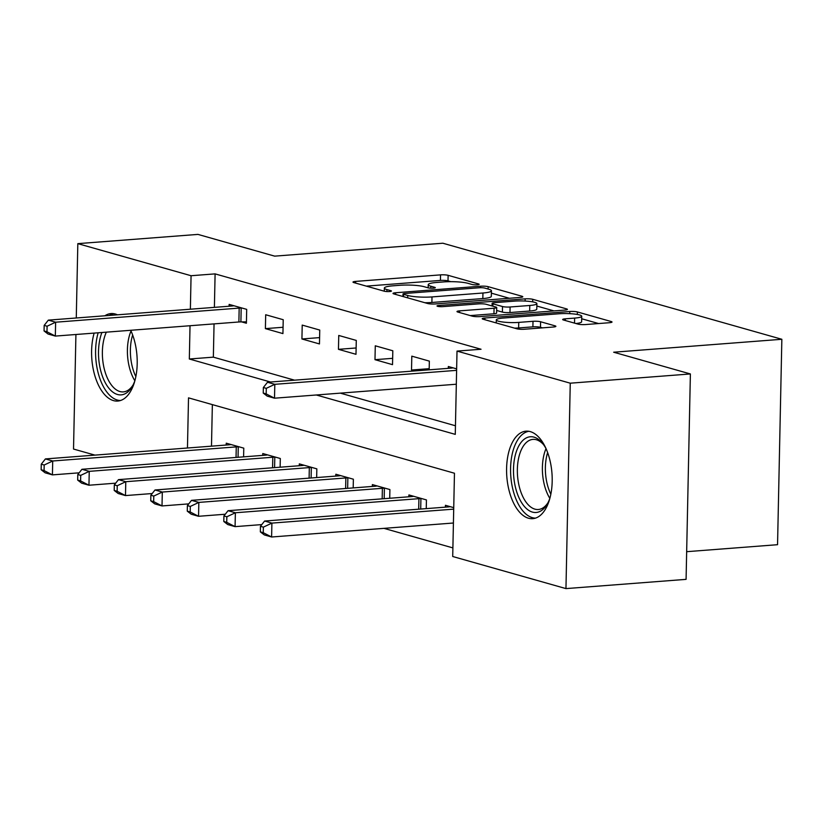<?xml version="1.0" encoding="UTF-8"?>
<svg xmlns="http://www.w3.org/2000/svg" width="823" height="823" viewBox="0 0 823 823"><rect width="100%" height="100%" fill="white"/><g stroke="black" fill="none" stroke-linecap="round" stroke-linejoin="round"><path stroke-width="1.23" d="M477.309 284.789A3.868 0.617 1.2 0 0 479.171 284.295A3.868 0.617 1.2 0 0 478.605 283.966L448.124 275.324A5.524 0.885 1.2 0 0 440.542 274.872L355.649 281.404A5.524 0.885 1.2 0 0 352.995 282.094A5.524 0.885 1.2 0 0 353.797 282.577L384.279 291.208A3.868 0.617 1.2 0 0 389.588 291.527A3.868 0.617 1.2 0 0 391.439 291.044A3.868 0.617 1.2 0 0 390.884 290.704L386.933 289.583A17.674 2.829 1.2 0 1 384.362 288.06A17.674 2.829 1.2 0 1 392.849 285.828L399.927 285.283A17.674 2.829 1.2 0 1 424.195 286.723L428.145 287.844A3.868 0.617 1.2 0 0 433.454 288.153A3.868 0.617 1.2 0 0 435.305 287.669A3.868 0.617 1.2 0 0 434.739 287.33L430.799 286.219A17.674 2.829 1.2 0 1 428.227 284.686A17.674 2.829 1.2 0 1 436.715 282.454L443.792 281.908A17.674 2.829 1.2 0 1 468.061 283.349L472.001 284.47A3.868 0.617 1.2 0 0 477.309 284.789M528.479 518.223A43.876 22.633 85.6 0 1 506.608 472.546A43.876 22.633 85.6 0 1 526.02 431.17A43.876 22.633 85.6 0 1 530.29 431.622A43.876 22.633 85.6 0 1 552.171 477.299A43.876 22.633 85.6 0 1 532.748 518.665A43.876 22.633 85.6 0 1 528.479 518.223M130.723 330.29A43.876 22.633 85.6 0 1 136.021 375.679A43.876 22.633 85.6 0 1 117.761 401.058A43.876 22.633 85.6 0 1 113.492 400.616A43.876 22.633 85.6 0 1 94.141 333.099M104.871 315.785A43.876 22.633 85.6 0 1 111.033 313.563A43.876 22.633 85.6 0 1 115.302 314.016A43.876 22.633 85.6 0 1 117.463 314.818M577.952 324.097A5.524 0.885 1.2 0 0 585.544 324.55L609.359 322.719A5.524 0.885 1.2 0 0 612.014 322.019A5.524 0.885 1.2 0 0 611.211 321.536L577.355 311.948A5.524 0.885 1.2 0 0 569.773 311.495L484.881 318.028A5.524 0.885 1.2 0 0 482.227 318.717A5.524 0.885 1.2 0 0 483.029 319.201L516.875 328.789A5.524 0.885 1.2 0 0 524.467 329.241L553.231 327.029A5.524 0.885 1.2 0 0 555.885 326.33A5.524 0.885 1.2 0 0 555.083 325.857L540.598 321.752A5.524 0.885 1.2 0 0 533.006 321.299L518.747 322.4A14.773 2.366 1.2 0 1 503.81 322.132A14.773 2.366 1.2 0 1 496.3 319.91A14.773 2.366 1.2 0 1 503.398 318.048L559.29 313.748A14.773 2.366 1.2 0 1 574.217 314.016A14.773 2.366 1.2 0 1 581.727 316.238A14.773 2.366 1.2 0 1 574.629 318.1L565.319 318.82A5.524 0.885 1.2 0 0 562.665 319.509A5.524 0.885 1.2 0 0 563.467 319.993L577.952 324.097M76.272 317.987L77.825 243.639L197.952 234.401L274.666 256.138L442.846 243.217L781.85 339.282L613.67 352.213L690.384 373.951L570.257 383.189L565.957 588.599L452.712 556.502L454.461 473.235L188.518 397.859L187.459 448.01M77.825 243.639L191.07 275.726L190.37 309.222M316.31 394.989L455.273 434.369L457.012 351.092L481.044 349.25L215.101 273.884L191.07 275.726M457.012 351.092L570.257 383.189M520.146 297.432A5.524 0.885 1.2 0 0 522.8 296.733A5.524 0.885 1.2 0 0 521.998 296.259L488.142 286.661A5.524 0.885 1.2 0 0 480.56 286.219L395.668 292.741A5.524 0.885 1.2 0 0 393.013 293.441A5.524 0.885 1.2 0 0 393.816 293.914L427.662 303.512A5.524 0.885 1.2 0 0 435.254 303.954L520.146 297.432M532.748 299.305L566.605 308.903A5.524 0.885 1.2 0 1 567.407 309.376A5.524 0.885 1.2 0 1 564.753 310.076L479.86 316.598A5.524 0.885 1.2 0 1 472.268 316.155L457.783 312.04A5.524 0.885 1.2 0 1 456.981 311.567A5.524 0.885 1.2 0 1 459.635 310.868L494.067 308.224A5.524 0.885 1.2 0 0 496.711 307.524A5.524 0.885 1.2 0 0 495.909 307.051L486.3 304.325A5.524 0.885 1.2 0 0 478.719 303.872L442.867 306.629A3.868 0.617 1.2 0 1 438.968 306.557A3.868 0.617 1.2 0 1 437.003 305.981A3.868 0.617 1.2 0 1 438.854 305.487L525.167 298.852A5.524 0.885 1.2 0 1 532.748 299.305L532.697 301.866M215.101 273.884L214.392 307.37M214.052 323.881L213.352 357.151L294.572 380.175M340.341 393.147L455.448 425.769M241.643 321.896L246.406 323.244L246.694 309.366L229.154 304.397L229.123 306.238M265.397 328.624L282.927 333.593L283.225 319.715L265.685 314.746L265.397 328.624L283.061 327.266M301.928 338.973L319.458 343.942L319.756 330.064L302.216 325.095L301.928 338.973L319.591 337.615M338.459 349.333L355.989 354.301L356.287 340.424L338.747 335.455L338.459 349.333L356.122 347.975M374.99 359.682L392.52 364.651L392.818 350.773L375.278 345.804L374.99 359.682L392.653 358.324M429.164 369.825L429.349 361.122L411.809 356.153L411.521 370.031L414.699 370.936M448.298 368.354L448.34 366.513L456.642 368.858M383.93 528.356L452.897 547.902M212.355 404.618L211.49 446.159M226.212 445.027L226.253 443.186L243.783 448.154L243.598 456.858M262.743 455.386L262.784 453.535L280.314 458.504L280.129 467.207M299.274 465.736L299.315 463.884L316.845 468.853L316.66 477.556M335.805 476.085L335.846 474.243L353.376 479.212L353.19 487.916M372.335 486.444L372.377 484.593L389.907 489.562L389.721 498.265M408.866 496.794L408.908 494.942L426.437 499.921L426.252 508.614M445.397 507.143L445.438 505.301L453.74 507.657M686.66 551.688L777.55 544.692L781.85 339.282M94.954 455.119L73.525 449.049L75.922 334.498M690.384 373.951L686.084 579.361L565.957 588.599M190.02 325.733L189.331 359.003L270.541 382.016M213.352 357.151L189.331 359.003M411.521 370.031L429.184 368.673M450.788 281.661L448.01 280.88A5.524 0.885 1.2 0 0 440.428 280.427L366.317 286.126M509.365 298.265L491.382 293.163M484.696 288.071A3.868 0.617 1.2 0 0 479.387 287.752L404.865 293.482A3.868 0.617 1.2 0 0 403.013 293.965A3.868 0.617 1.2 0 0 403.579 294.305L407.735 295.478A17.674 2.829 1.2 0 0 432.003 296.918L482.947 293.009A17.674 2.829 1.2 0 0 491.434 290.776A17.674 2.829 1.2 0 0 488.862 289.243L484.696 288.071M424.884 302.72A17.674 2.829 1.2 0 0 431.89 302.473L432.003 296.918M491.434 290.776L491.31 296.331A17.674 2.829 1.2 0 1 482.823 298.564L431.89 302.473M536.833 306.043L553.972 310.899M470.303 315.59L493.944 313.779A5.524 0.885 1.2 0 0 496.598 313.079L496.711 307.524M529.786 305.477A14.773 2.366 1.2 0 0 536.884 303.615A14.773 2.366 1.2 0 0 529.374 301.393A14.773 2.366 1.2 0 0 514.447 301.125L494.757 302.638A5.524 0.885 1.2 0 0 492.103 303.337A5.524 0.885 1.2 0 0 492.905 303.821L502.514 306.537A5.524 0.885 1.2 0 0 510.095 306.989L529.786 305.477L529.673 311.032A14.773 2.366 1.2 0 0 536.771 309.16L536.884 303.615M529.673 311.032L509.982 312.545A5.524 0.885 1.2 0 1 502.4 312.092L496.65 310.466M575.935 323.521A14.773 2.366 1.2 0 0 581.614 321.783L581.727 316.238M514.57 328.14A14.773 2.366 1.2 0 0 518.624 327.945L518.747 322.4M542.45 327.863L540.474 327.297A5.524 0.885 1.2 0 0 532.893 326.854L518.624 327.945M496.248 322.688L495.549 322.75M598.578 323.542L581.676 318.758M231.006 444.533L230.543 444.615A5.627 0.895 -178.8 0 1 228.959 444.821L45.409 458.925L52.713 460.993L52.425 474.881L79.152 472.824M44.072 470.571L52.425 474.881L45.121 472.803L41.15 469.748L44.072 470.571L44.185 465.016L41.263 464.193L41.15 469.748M44.185 465.016L52.713 460.993L236.263 446.889A5.627 0.895 -178.8 0 1 238.269 446.807L239.03 446.807M41.263 464.193L45.409 458.925M241.941 308.018L241.18 308.018A5.627 0.895 1.2 0 0 239.174 308.1L55.625 322.204L48.32 320.137L231.87 306.022A5.627 0.895 1.2 0 0 233.454 305.827L233.907 305.745M246.427 321.865L240.892 321.896A5.627 0.895 1.2 0 0 238.886 321.978L55.326 336.082L48.022 334.015L44.061 330.949L46.983 331.782L47.096 326.227L44.175 325.404L44.061 330.949M47.096 326.227L55.625 322.204L55.326 336.082L46.983 331.782M48.32 320.137L44.175 325.404M267.537 454.882L267.074 454.975A5.627 0.895 -178.8 0 1 265.49 455.17L81.94 469.285L89.244 471.353L88.956 485.231L115.683 483.173M80.603 480.92L88.956 485.231L81.652 483.163L77.681 480.097L80.603 480.92L80.716 475.375L77.794 474.542L77.681 480.097M80.716 475.375L89.244 471.353L272.794 457.238A5.627 0.895 -178.8 0 1 274.8 457.166L275.561 457.156M77.794 474.542L81.94 469.285M304.068 465.232L303.605 465.324A5.627 0.895 -178.8 0 1 302.02 465.52L118.471 479.634L125.775 481.702L125.487 495.58L152.214 493.533M117.133 491.28L125.487 495.58L118.183 493.512L114.212 490.446L117.133 491.28L117.247 485.724L114.325 484.901L114.212 490.446M117.247 485.724L125.775 481.702L309.325 467.598A5.627 0.895 -178.8 0 1 311.331 467.515L312.092 467.515M114.325 484.901L118.471 479.634M340.599 475.591L340.136 475.673A5.627 0.895 -178.8 0 1 338.551 475.879L155.002 489.983L162.306 492.051L162.018 505.939L188.745 503.882M153.664 501.629L162.018 505.939L154.714 503.861L150.743 500.806L153.664 501.629L153.778 496.074L150.856 495.251L150.743 500.806M153.778 496.074L162.306 492.051L345.855 477.947A5.627 0.895 -178.8 0 1 347.862 477.865L348.623 477.865M150.856 495.251L155.002 489.983M377.129 485.94L376.667 486.033A5.627 0.895 -178.8 0 1 375.082 486.228L191.533 500.343L198.837 502.411L198.549 516.288L225.276 514.231M190.195 511.978L198.549 516.288L191.245 514.221L187.274 511.155L190.195 511.978L190.308 506.433L187.387 505.6L187.274 511.155M190.308 506.433L198.837 502.411L382.386 488.296A5.627 0.895 -178.8 0 1 384.392 488.224L385.154 488.214M187.387 505.6L191.533 500.343M131.042 330.99A35.152 18.137 85.6 0 0 130.219 333.078A35.152 18.137 85.6 0 0 134.869 380.782A37.971 19.587 85.6 0 1 132.318 386.347A37.971 19.587 85.6 0 1 105.982 383.991A37.971 19.587 85.6 0 1 101.548 333.438A37.971 19.587 85.6 0 1 101.898 332.502M106.332 332.163A35.152 18.137 -94.4 0 0 105.19 335.002A35.152 18.137 -94.4 0 0 105.334 372.706A35.152 18.137 -94.4 0 0 123.337 391.892A35.152 18.137 -94.4 0 0 132.997 385.102M113.831 313.686A43.598 22.488 -94.4 0 0 109.253 315.456M98.163 332.79A43.598 22.488 -94.4 0 0 99.46 377.335A43.598 22.488 -94.4 0 0 120.508 400.513M130.651 330.301A37.971 19.587 85.6 0 1 131.032 330.98M534.014 437.147A37.971 19.587 85.6 0 1 542.666 443.494A37.971 19.587 85.6 0 1 546.019 448.586A35.152 18.137 85.6 0 0 549.857 498.388A37.971 19.587 85.6 0 1 547.305 503.954A37.971 19.587 85.6 0 1 532.45 512.101A37.971 19.587 85.6 0 1 513.501 469.038A37.971 19.587 85.6 0 1 534.014 437.147M543.519 444.615A35.152 18.137 -94.4 0 0 536.359 439.739A35.152 18.137 -94.4 0 0 532.934 439.389A35.152 18.137 -94.4 0 0 517.379 472.536A35.152 18.137 -94.4 0 0 534.909 509.139A35.152 18.137 -94.4 0 0 538.324 509.499A35.152 18.137 -94.4 0 0 547.984 502.709M528.819 431.293A43.598 22.488 -94.4 0 0 510.63 473.307A43.598 22.488 -94.4 0 0 532.327 517.646A43.598 22.488 -94.4 0 0 535.495 518.13M413.66 496.29L413.197 496.382A5.627 0.895 -178.8 0 1 411.613 496.578L228.064 510.692L235.368 512.76L235.08 526.638L261.807 524.59M226.726 522.338L235.08 526.638L227.776 524.57L223.805 521.504L226.726 522.338L226.839 516.782L223.918 515.959L223.805 521.504M226.839 516.782L235.368 512.76L418.917 498.656A5.627 0.895 -178.8 0 1 420.923 498.573L421.685 498.573M223.918 515.959L228.064 510.692M450.191 506.649L449.728 506.731A5.627 0.895 -178.8 0 1 448.144 506.937L264.594 521.041L271.899 523.109L271.611 536.997L453.411 523.016M263.257 532.687L271.611 536.997L264.306 534.919L260.335 531.864L263.257 532.687L263.37 527.142L260.449 526.309L260.335 531.864M263.37 527.142L271.899 523.109L453.71 509.139M260.449 526.309L264.594 521.041M456.611 370.35L274.81 384.32L267.496 382.253L451.055 368.138A5.627 0.895 1.2 0 0 452.64 367.943L453.092 367.86M456.323 384.228L274.512 398.198L267.208 396.13L263.237 393.065L266.168 393.898L266.282 388.343L263.36 387.52L263.237 393.065M266.282 388.343L274.81 384.32L274.512 398.198L266.168 393.898M267.496 382.253L263.36 387.52M478.595 284.604L478.605 283.966M390.863 291.352L390.884 290.704M434.729 287.978L434.739 287.33M430.758 288.184L430.799 286.219M386.892 291.558L386.933 289.583M355.608 283.091L355.649 281.404M440.428 280.427L440.542 274.872M448.01 280.88L448.124 275.324M395.626 294.428L395.668 292.741M480.529 287.7L480.56 286.219M488.101 289.027L488.142 286.661M521.977 297.175L521.998 296.259M403.527 296.671L403.579 294.305M407.683 297.844L407.735 295.478M482.823 298.564L482.947 293.009M566.584 309.818L566.605 308.903M459.594 312.555L459.635 310.868M493.944 313.779L494.067 308.224M438.834 306.547L438.854 305.487M525.125 301.053L525.167 298.852M492.854 306.177L492.905 303.821M502.4 312.092L502.514 306.537M509.982 312.545L510.095 306.989M565.278 320.507L565.319 318.82M574.526 323.12L574.629 318.1M532.893 326.854L533.006 321.299M540.474 327.297L540.598 321.752M555.062 326.782L555.083 325.857M484.84 319.715L484.881 318.028M569.732 313.666L569.773 311.495M577.304 314.448L577.355 311.948M611.191 322.462L611.211 321.536M236.047 457.434L236.263 446.889M238.053 457.279L238.269 446.807M241.18 308.018L240.892 321.896M239.174 308.1L238.886 321.978M272.578 467.783L272.794 457.238M274.584 467.629L274.8 457.166M309.109 478.142L309.325 467.598M311.115 477.988L311.331 467.515M345.639 488.492L345.855 477.947M347.645 488.337L347.862 477.865M382.17 498.841L382.386 488.296M384.176 498.687L384.392 488.224M132.647 334.992A34 17.54 -94.4 0 0 135.846 376.584M547.634 452.599A34 17.54 -94.4 0 0 550.834 494.191M418.701 509.2L418.917 498.656M420.707 509.046L420.923 498.573M428.166 287.844L428.227 284.686M384.3 291.219L384.362 288.06M402.961 296.506L403.013 293.965M492.041 305.95L492.103 303.337M496.238 322.945L496.3 319.91"/></g></svg>
